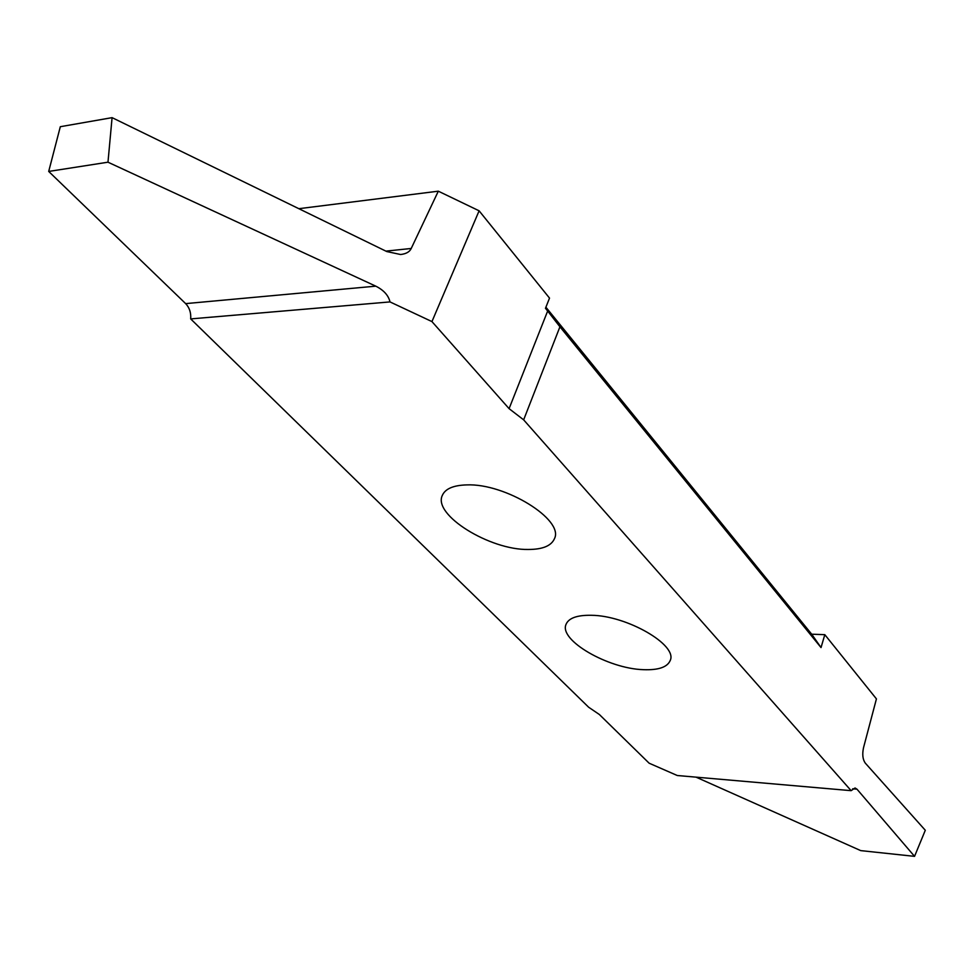 <?xml version="1.0" encoding="UTF-8"?>
<svg xmlns="http://www.w3.org/2000/svg" width="974" height="974" viewBox="0 0 974 974"><rect width="100%" height="100%" fill="white"/><g stroke="black" fill="none" stroke-linecap="round" stroke-linejoin="round"><path stroke-width="1.46" d="M591.352 615.288C626.879 615.507 677.721 644.995 670.246 660.421C667.434 667.166 658.473 670.258 643.376 669.674C608.08 668.688 558.784 640.259 566.028 624.383C568.646 618.076 577.083 615.044 591.352 615.288M466.607 484.906C505.323 483.08 564.396 519.86 554.449 538.695C551.321 545.854 542.628 549.446 528.371 549.47C489.946 550.261 432.651 514.905 442.33 495.389C445.252 488.79 453.336 485.296 466.607 484.906M438.312 191.184L479.111 210.81L549.519 298.105L545.464 308.32L547.656 311.01L509.085 408.654L523.647 419.843L851.142 790.669L677.271 775.511L649.134 763.202L599.339 714.49L588.637 707.221L190.685 318.912C191.148 312.751 189.48 307.65 185.657 303.62L48.7 171.436L107.98 162.195L112.083 117.647L386.763 251.548L400.618 254.518C406.146 253.873 409.677 251.864 411.223 248.467L438.312 191.184L298.835 208.692M545.903 307.224L811.695 634.196L821.033 647.576L824.808 634.671L811.695 634.196M824.808 634.671L876.43 698.894L863.512 747.74C862.136 754.302 862.708 759.403 865.241 763.056L925.3 830.274L914.549 856.353L856.974 789.171L855.026 787.978L851.142 790.669M112.083 117.647L60.315 126.705L48.7 171.436M509.085 408.654L431.945 321.59L390.002 301.916L190.685 318.912M390.002 301.916C388.492 295.414 383.756 290.167 375.794 286.161L107.98 162.195M431.945 321.59L479.111 210.81M696.057 777.155L860.736 850.619L914.549 856.353M523.647 419.843L559.928 326.789L821.033 647.576M559.928 326.789L547.656 311.01M852.652 788.806L856.974 789.171M375.794 286.161L185.657 303.62M411.223 248.467L385.899 251.122"/></g></svg>
